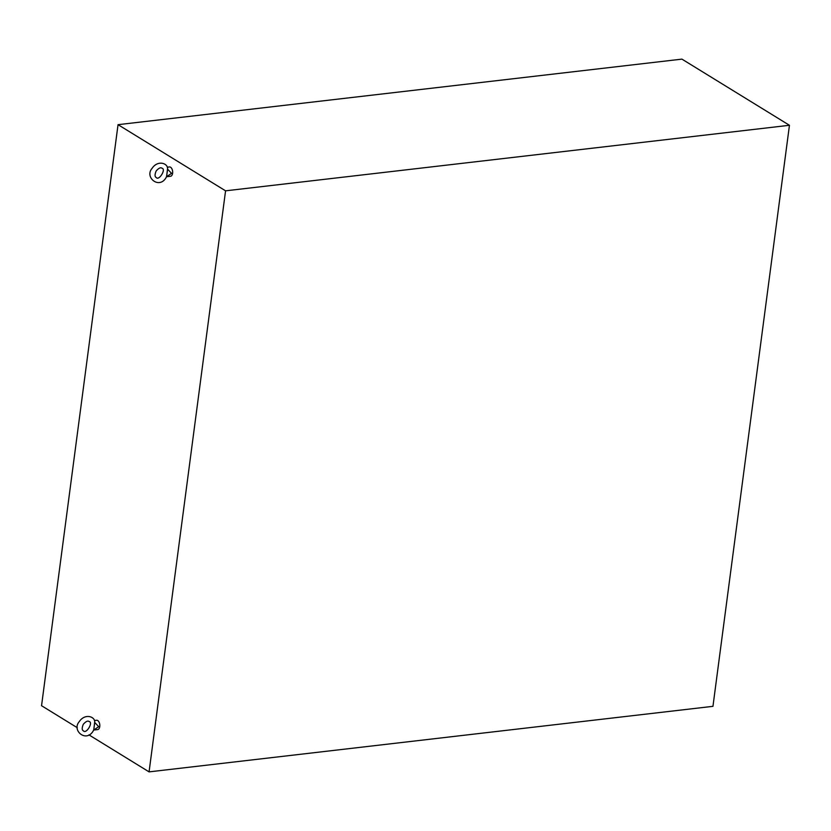 <?xml version="1.0" encoding="UTF-8"?>
<svg xmlns="http://www.w3.org/2000/svg" width="831" height="831" viewBox="0 0 831 831"><rect width="100%" height="100%" fill="white"/><g stroke="black" fill="none" stroke-linecap="round" stroke-linejoin="round"><path stroke-width="1.25" d="M166.616 176.691L167.602 168.091C167.01 162.949 157.526 160.113 152.042 168.402C144.127 177.46 159.895 190.216 166.543 176.723L167.602 169.171L171.539 173.347L166.616 176.691A4.695 2.649 83.4 0 1 166.397 176.743M166.48 176.733L170.521 176.265A4.695 2.649 -96.6 0 0 172.609 173.222A4.695 2.649 -96.6 0 0 169.441 166.948L167.249 167.197M93.768 730.002L94.755 721.401C94.173 716.26 84.679 713.424 79.194 721.723C71.279 730.781 87.047 743.527 93.695 730.034L94.755 722.482L98.692 726.668L93.768 730.002A4.695 2.649 83.4 0 1 93.55 730.065M93.633 730.054L97.684 729.587A4.695 2.649 -96.6 0 0 99.762 726.543A4.695 2.649 -96.6 0 0 96.593 720.259L94.402 720.519M149.071 771.874L712.956 706.329L789.45 125.284L225.565 190.829L149.071 771.874L88.927 734.864M789.45 125.284L681.929 59.126L118.044 124.671L225.565 190.829M118.044 124.671L41.55 705.716L77.314 727.727M156.155 170.978C158.731 168.091 160.674 167.176 161.972 168.226C166.408 169.025 158.939 181.127 156.259 177.512C154.701 176.806 154.67 174.624 156.155 170.978M83.308 724.289C85.884 721.412 87.826 720.487 89.125 721.547C93.56 722.336 86.102 734.448 83.412 730.823C81.864 730.117 81.822 727.946 83.308 724.289"/></g></svg>
